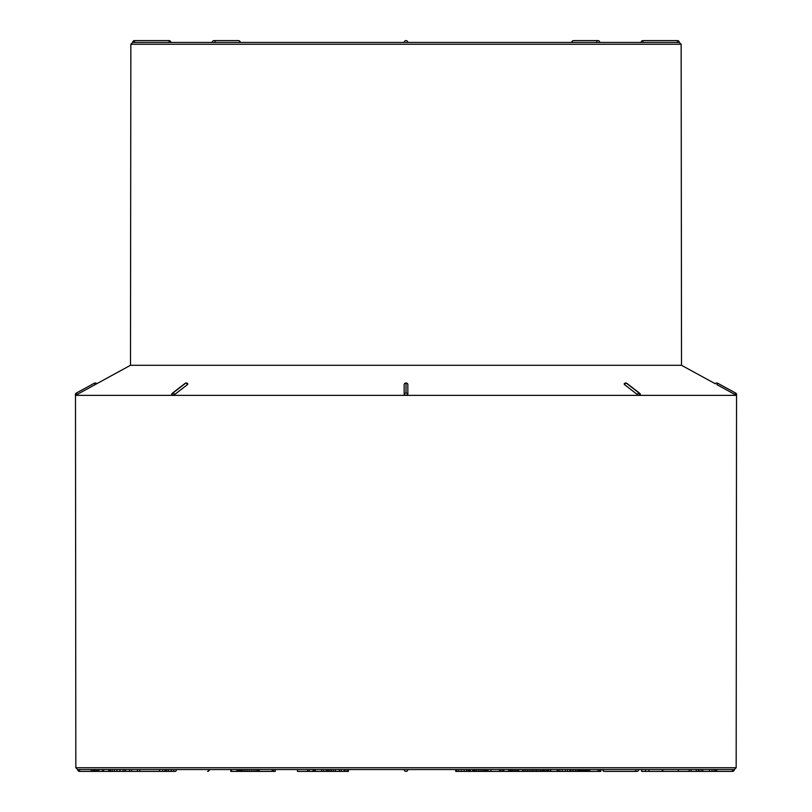 <?xml version="1.0" encoding="UTF-8"?>
<svg xmlns="http://www.w3.org/2000/svg" width="812" height="812" viewBox="0 0 812 812"><rect width="100%" height="100%" fill="white"/><g stroke="black" fill="none" stroke-linecap="round" stroke-linejoin="round"><path stroke-width="1.22" d="M716.793 769.563L716.793 771.4L732.505 771.4L732.505 769.563L734.342 769.563L77.658 769.563L79.495 769.563L79.495 771.4L98.059 771.4M130.164 771.4L108.747 771.4L108.747 769.563L103.571 769.563L103.571 771.4L97.379 771.4L97.379 769.563M215.332 42.437A1.837 1.299 90 0 0 214.033 40.6A1.837 1.837 0 0 0 212.206 42.437L170.875 42.437A1.837 1.837 0 0 0 169.038 40.6L169.038 42.437M130.854 44.264L130.488 365.288L681.512 365.288L681.146 44.264L130.854 44.264L132.691 42.437L679.309 42.437L677.482 42.437L677.482 40.6L642.962 40.6L642.962 42.437M735.093 394.581L736.514 395.353L728.252 395.363L75.455 395.363L96.719 383.751L77.089 394.48L76.318 393.069L94.344 383.203A1.837 1.837 0 0 1 96.719 383.751L130.488 365.288M715.372 383.792L715.281 383.751A1.837 1.837 0 0 1 717.656 383.203L735.682 393.069A1.837 1.837 0 0 1 736.514 395.353L736.332 395.251M717.656 383.203L716.884 384.624L734.911 394.48L735.682 393.069M625.737 382.98L625.758 382.98A1.837 1.299 90 0 1 626.367 383.203A1.837 1.137 127.7 0 0 624.529 384.624L624.692 383.751L624.529 384.624L637.278 394.48L639.694 395.353L639.795 394.419M639.694 395.353L639.714 395.353A1.837 1.299 90 0 0 639.115 393.069L639.135 393.069A1.837 1.299 90 0 1 639.714 395.353M404.203 384.452L404.173 384.563A1.837 1.837 0 0 1 405.695 383.01M406.274 383A1.837 1.837 0 0 1 407.827 384.563L407.797 384.452M407.837 394.48L407.837 384.624A1.837 1.614 180 0 0 404.163 384.624L404.163 394.48L405.99 395.353L407.837 394.48A1.837 1.614 0 0 0 406.01 393.069L406.01 383.203L406.01 393.069A1.837 1.614 0 0 0 404.163 394.48M172.205 394.419L172.286 395.353L174.722 394.48L187.47 384.624L187.308 383.751M95.349 384.492L94.344 383.203M404.163 42.437A1.837 1.837 0 0 1 406 40.6A1.837 1.837 0 0 1 407.837 42.437A1.837 1.837 0 0 0 406 40.6A1.837 1.837 0 0 0 404.163 42.437M407.837 769.563A1.837 1.837 0 0 1 406 771.4A1.837 1.837 0 0 1 404.163 769.563A1.837 1.837 0 0 0 406 771.4A1.837 1.837 0 0 0 407.837 769.563M76.318 393.069A1.837 1.837 0 0 0 75.486 395.353L75.831 767.736L736.169 767.736L736.545 395.363M186.08 383A1.837 1.299 90 0 0 185.613 383.203A1.837 1.137 -127.7 0 0 185.116 383.365L172.367 393.221A1.837 1.137 52.3 0 1 172.865 393.069A1.837 1.299 90 0 0 172.286 395.353A1.837 1.299 90 0 1 172.885 393.069A1.837 1.137 52.3 0 1 174.722 394.48M186.242 382.98L186.263 382.98A1.837 1.299 90 0 0 185.633 383.203L172.865 393.069L185.633 383.203A1.837 1.137 -127.7 0 1 187.47 384.624M625.93 383A1.837 1.299 90 0 1 626.387 383.203L639.115 393.069A1.837 1.137 -52.3 0 0 637.278 394.48M96.435 769.563L96.435 771.4M95.095 769.563L95.095 771.4M94.04 769.563L94.04 771.4M93.278 769.563L93.278 771.4M92.751 769.563L92.751 771.4M91.218 769.563L91.218 771.4M108.747 771.4L103.571 771.4M102.606 769.563L102.606 771.4M98.831 769.563L98.831 771.4M125.545 769.563L125.545 771.4M124.875 769.563L124.875 771.4M123.191 769.563L123.191 771.4M119.953 769.563L119.953 771.4M117.009 769.563L117.009 771.4M114.37 769.563L114.37 771.4M112.178 769.563L112.178 771.4M110.503 769.563L110.503 771.4M109.326 769.563L109.326 771.4M166.419 769.563L166.419 771.4L129.534 771.4L129.534 769.563M164.988 769.563L164.988 771.4M162.694 769.563L162.694 771.4M159.578 769.563L159.578 771.4M139.847 769.563L139.847 771.4M137.472 769.563L137.472 771.4M131.656 769.563L131.656 771.4M166.866 769.563L166.419 771.4M168.531 769.563L168.531 771.4L166.866 771.4M176.427 769.563A1.837 1.299 90 0 1 175.128 771.4L168.531 771.4M173.443 770.304L173.443 771.4M171.149 769.563L171.149 771.4M259.18 769.563L259.18 771.4L230.77 771.4L230.77 769.563M259.079 769.563L259.079 771.4M258.5 769.563L258.5 771.4M257.455 769.563L257.455 771.4M255.963 769.563L255.963 771.4M254.034 769.563L254.034 771.4M251.903 769.563L251.903 771.4M249.832 769.563L249.832 771.4M247.822 769.563L247.822 771.4M245.934 769.563L245.934 771.4M244.209 769.563L244.209 771.4M242.666 769.563L242.666 771.4M241.286 769.563L241.286 771.4M240.058 769.563L240.058 771.4M238.992 769.563L238.992 771.4M238.109 769.563L238.109 771.4M237.449 769.563L237.449 771.4M237.023 769.563L237.023 771.4M236.911 769.563L236.911 771.4M231.501 769.563L231.501 771.4M275.248 771.4L275.248 769.563L275.268 771.4L259.18 771.4M273.553 769.563L273.553 771.4M272.233 769.563L272.233 771.4M312.975 769.563L312.975 771.4L297.476 771.4L297.476 769.563M309.149 769.563L309.149 771.4M307.575 769.563L307.575 771.4M326.251 769.563L326.251 771.4L312.975 771.4M323.673 769.563L323.673 771.4M321.694 769.563L321.694 771.4M315.391 769.563L315.391 771.4M314.082 769.563L314.082 771.4M328.454 769.563L328.454 771.4L325.845 771.4M327.033 769.563L327.033 771.4M348.409 769.563L348.409 771.4L328.454 771.4M347.039 769.563L347.039 771.4M345.019 769.563L345.019 771.4M344.126 769.563L344.126 771.4M341.202 769.563L341.202 771.4M339.406 769.563L339.406 771.4M335.356 769.563L335.356 771.4M333.438 769.563L333.438 771.4M331.641 769.563L331.641 771.4M329.987 769.563L329.987 771.4M469.336 769.563L469.336 771.4L455.715 771.4L455.715 769.563M468.027 769.563L468.027 771.4M466.433 769.563L466.433 771.4M464.088 769.563L464.088 771.4M461.297 769.563L461.297 771.4M458.699 769.563L458.699 771.4M456.77 769.563L456.77 771.4M455.908 769.563L455.908 771.4M472.746 771.4L469.113 771.4M470.31 769.563L470.31 771.4M469.915 769.563L469.915 771.4M488.499 771.4L472.706 771.4L472.706 769.563M488.083 771.4L488.083 769.563L488.073 771.4L490.925 771.4L490.925 769.563M487.515 769.563L487.515 771.4M486.784 769.563L486.784 771.4M485.86 769.563L485.86 771.4M484.673 769.563L484.673 771.4M483.302 769.563L483.302 771.4M481.749 769.563L481.749 771.4M480.095 769.563L480.095 771.4M478.38 769.563L478.38 771.4M476.614 769.563L476.614 771.4M475.121 769.563L475.121 771.4M474.035 769.563L474.035 771.4M473.325 769.563L473.325 771.4M472.888 769.563L472.888 771.4M518.787 771.4L499.695 771.4L499.695 769.563M503.785 769.563L503.785 771.4M502.75 769.563L502.75 771.4M501.045 769.563L501.045 771.4M499.938 771.4L490.925 771.4M499.542 769.563L499.542 771.4M517.569 769.563L517.569 771.4M516.229 769.563L516.229 771.4M514.757 769.563L514.757 771.4M513.245 769.563L513.245 771.4M511.925 769.563L511.925 771.4M510.789 769.563L510.789 771.4M509.855 769.563L509.855 771.4M509.205 769.563L509.205 771.4M508.819 769.563L508.819 771.4M508.708 769.563L508.708 771.4M522.39 769.563L522.39 771.4L518.675 771.4L518.675 769.563M535.869 769.563L535.869 771.4L522.39 771.4M534.134 769.563L534.134 771.4M532.54 769.563L532.54 771.4M530.896 769.563L530.896 771.4M529.201 769.563L529.201 771.4M527.445 769.563L527.445 771.4M525.638 769.563L525.638 771.4M523.923 769.563L523.923 771.4M547.978 769.563L547.978 771.4L535.281 771.4M547.724 769.563L547.724 771.4M547.085 769.563L547.085 771.4M546.009 769.563L546.009 771.4M544.466 769.563L544.466 771.4M543.228 769.563L543.228 771.4M541.898 769.563L541.898 771.4M540.437 769.563L540.437 771.4M538.792 769.563L538.792 771.4M537.006 769.563L537.006 771.4M548.668 769.563L548.668 771.4L557.55 771.4M550.759 769.563L550.759 771.4M550.404 769.563L550.404 771.4M570.379 769.563L570.379 771.4L557.154 771.4L557.154 769.563M569.801 769.563L569.801 771.4M567.466 769.563L567.466 771.4M565.325 769.563L565.325 771.4M562.32 769.563L562.32 771.4M559.884 769.563L559.884 771.4M558.24 769.563L558.24 771.4M557.296 769.563L557.296 771.4M575.627 771.4L570.379 771.4M575.292 769.563L575.292 771.4M573.16 769.563L573.16 771.4M572.846 769.563L572.846 771.4M571.039 769.563L571.039 771.4M589.664 769.563L589.664 771.4L575.444 771.4L575.444 769.563M589.086 769.563L589.086 771.4M588.487 769.563L588.487 771.4M587.858 769.563L587.858 771.4M587.208 769.563L587.208 771.4M586.538 769.563L586.538 771.4M585.838 769.563L585.838 771.4M585.127 769.563L585.127 771.4M584.376 769.563L584.376 771.4M583.615 769.563L583.615 771.4M582.823 769.563L582.823 771.4M582.011 769.563L582.011 771.4M581.169 769.563L581.169 771.4M580.316 769.563L580.316 771.4M579.433 769.563L579.433 771.4M578.52 769.563L578.52 771.4M577.586 769.563L577.586 771.4M576.012 769.563L576.012 771.4M600.778 769.563L600.778 771.4L589.664 771.4M599.55 769.563L599.55 771.4M598.058 769.563L598.058 771.4M645.489 769.563L645.489 771.4L641.642 771.4L641.642 769.563M641.866 769.563L641.866 771.4M662.277 769.563L662.277 771.4L645.489 771.4M662.277 771.4L698.259 771.4L698.259 769.563M662.856 769.563L662.856 771.4M696.27 769.563L696.27 771.4M691.144 769.563L691.144 771.4M689.226 769.563L689.226 771.4M709.505 769.563L709.505 771.4L698.259 771.4M702.837 769.563L702.837 771.4M701.111 769.563L701.111 771.4M698.97 769.563L698.97 771.4M716.793 771.4L709.404 771.4M716.539 769.563L716.539 771.4M715.605 769.563L715.605 771.4M714.103 769.563L714.103 771.4M712.033 769.563L712.033 771.4M572.257 42.437L572.257 42.437A1.837 1.299 90 0 1 573.556 40.6A1.837 1.837 0 0 0 571.719 42.437M681.146 44.264L679.309 42.437A1.837 1.837 0 0 0 677.482 40.6M641.125 42.437L641.125 42.437A1.837 1.837 0 0 1 642.962 40.6M75.831 767.736L77.658 769.563A1.837 1.837 0 0 0 79.495 771.4M169.038 40.6L134.518 40.6L134.518 42.437M239.743 42.437A1.837 1.299 -90 0 0 238.444 40.6L214.033 40.6A1.837 1.837 0 0 0 212.206 42.437M596.668 42.437A1.837 1.299 -90 0 1 597.967 40.6L573.556 40.6L597.967 40.6A1.837 1.837 0 0 1 599.794 42.437M635.573 769.563A1.837 1.299 -90 0 0 636.872 771.4L604.443 771.4A1.837 1.299 90 0 1 603.143 769.563M207.557 771.4A1.837 1.837 0 0 0 209.394 769.563A1.837 1.837 0 0 1 207.557 771.4A1.837 1.299 -90 0 0 208.857 769.563M639.135 393.069A1.837 1.137 -52.3 0 1 639.633 393.221L626.884 383.365A1.837 1.137 127.7 0 0 626.387 383.203L639.135 393.069M681.512 365.288L715.281 383.751M736.169 767.736L734.342 769.563A1.837 1.837 0 0 1 732.505 771.4M134.518 40.6A1.837 1.837 0 0 0 132.691 42.437M240.281 42.437A1.837 1.837 0 0 0 238.444 40.6M604.443 771.4A1.837 1.837 0 0 1 602.606 769.563A1.837 1.837 0 0 0 604.443 771.4L636.872 771.4A1.837 1.837 0 0 0 638.709 769.563A1.837 1.837 0 0 1 636.872 771.4M173.291 769.563A1.837 1.837 0 0 0 175.128 771.4M185.938 383.01A1.837 1.837 0 0 0 185.116 383.365M187.866 383.944A1.837 1.837 0 0 0 186.75 383.051M172.367 393.221A1.837 1.837 0 0 0 171.708 395.109M625.291 383.041A1.837 1.837 0 0 0 624.134 383.944M626.884 383.365A1.837 1.837 0 0 0 626.082 383.01M640.292 395.109A1.837 1.837 0 0 0 639.633 393.221M648.981 769.563L648.981 771.4M678.324 769.563L678.324 771.4"/></g></svg>
